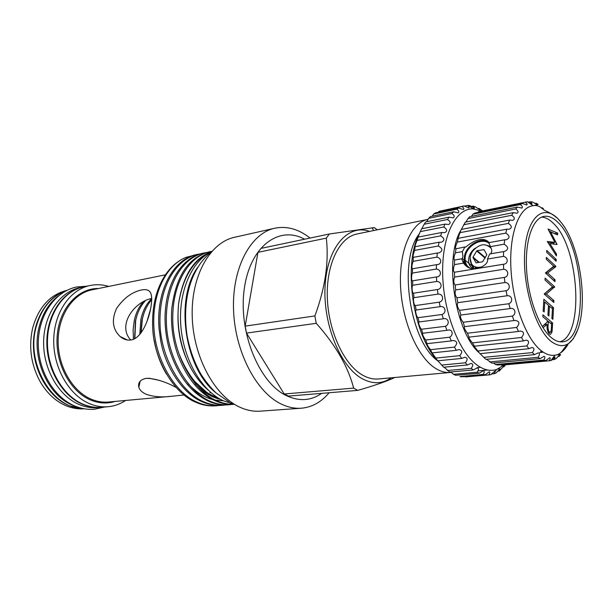<?xml version="1.0" encoding="UTF-8"?>
<svg xmlns="http://www.w3.org/2000/svg" width="613" height="613" viewBox="0 0 613 613"><rect width="100%" height="100%" fill="white"/><g stroke="black" fill="none" stroke-linecap="round" stroke-linejoin="round"><path stroke-width="0.92" d="M58.358 295.949C49.17 302.96 42.818 313.097 39.301 326.361C30.566 357.977 48.611 397.477 74.541 405.875M65.76 290.93C51.239 296.439 41.37 308.439 36.144 326.921C25.608 363.93 52.611 408.886 83.107 408.565M101.36 407.308L97.72 407.622C91.835 408.12 85.95 407.208 80.058 404.902C59.469 396.925 43.354 369.991 43.607 342.353C43.745 314.691 59.967 291.558 80.173 287.574L83.583 286.861M100.992 407.339C95.099 407.837 89.214 406.925 83.33 404.611C62.725 396.596 46.596 369.57 46.841 341.832C46.963 314.086 63.177 290.884 83.383 286.899M233.951 404.09L223.37 400.787C201.723 390.994 183.364 359.593 180.812 325.695C178.184 291.788 191.647 261.1 211.485 251.636M215.968 392.849C184.651 368.628 174.521 299.657 197.547 267.498M209.93 392.764L210.972 392.657M176.176 387.477C165.318 381.631 155.418 378.573 146.484 378.29C140.3 379.524 137.756 382.535 138.867 387.309C139.718 390.121 142.132 392.435 146.109 394.251C153.426 396.818 161.878 397.492 171.448 396.282L184.084 394.994M108.762 286.409C102.593 284.539 96.41 284.225 90.218 285.466L83.981 286.777C63.775 290.754 47.561 313.971 47.439 341.74C47.193 369.486 63.331 396.534 83.935 404.549C89.82 406.871 95.705 407.783 101.597 407.293L107.949 406.741C114.294 406.158 120.179 404.074 125.588 400.465M90.218 285.466C70.012 289.443 53.814 312.783 53.722 340.736C53.5 368.658 69.667 395.898 90.28 403.975C96.172 406.312 102.057 407.231 107.949 406.741M130.814 340C145.909 338.154 155.166 300.293 150.392 292.455C148.875 289.941 145.948 289.114 141.595 289.957C132.056 291.964 123.719 298.11 116.593 308.4C111.397 319.817 112.547 329.173 120.041 336.46C123.343 339.288 126.937 340.468 130.814 340M234.442 404.296C228.304 404.488 222.312 403.262 216.481 400.626C193.486 390.979 173.234 354.674 172.774 320.622C171.939 284.064 188.574 256.18 210.458 251.583L209.209 251.851C188.337 257.222 175.854 276.218 171.763 308.837C170.636 325.304 172.828 341.104 178.337 356.245C187.241 378.665 199.531 393.5 215.194 400.733C221.469 403.569 227.898 404.764 234.488 404.327M196.045 402.343C202.351 405.124 208.834 406.289 215.469 405.829L216.711 405.737C210.067 406.189 203.593 405.024 197.279 402.235C175.31 393.301 155.495 359.9 153.924 327.924C151.763 293.658 166.299 264.732 186.436 257.238C178.46 260.341 171.556 266.065 165.709 274.432C156.1 288.853 151.771 306.845 152.714 328.392C154.078 360.137 174.161 393.822 196.045 402.343M219.301 405.438L216.711 405.737M197.953 254.295L196.735 254.564C173.372 258.786 155.74 290.846 159.119 329.143L160.69 340.499C165.349 367.961 183.793 394.481 202.351 401.814C208.665 404.611 215.132 405.791 221.76 405.331L223.017 405.231C216.389 405.691 209.914 404.511 203.608 401.707C180.574 392.19 160.376 356.345 159.993 322.683C159.25 286.539 175.977 258.924 197.953 254.295L200.359 253.874M231.423 403.584L229.461 404.151M228.833 404.312L226.266 404.833M225.638 404.94L223.017 405.231M204.167 252.947L202.934 253.215C182.099 257.491 165.862 282.225 165.05 316.392C164.897 328.353 166.491 339.87 169.832 350.927C178.306 376.275 191.271 393.056 208.742 401.277C215.04 404.097 221.508 405.285 228.128 404.833L229.392 404.726C222.772 405.178 216.312 403.998 210.006 401.17C186.988 391.592 166.767 355.517 166.345 321.656C165.556 285.313 182.237 257.56 204.167 252.947L206.604 252.518M232.043 404.427L229.392 404.726M210.458 251.583L211.86 251.307M211.523 251.598C194.168 258.058 183.241 275.099 178.743 302.722L178.59 303.994C182.758 277.344 193.31 260.104 210.244 252.272M151.756 298.47C134.163 301.719 116.953 325.495 130.768 340.008M148.898 378.198L159.633 380.443M154.185 340.177C156.361 352.743 160.483 364.084 166.544 374.214M193.386 255.452L186.436 257.238M208.681 390.573C199.769 383.01 192.497 372.742 186.881 359.785C179.486 341.885 176.72 323.289 178.59 303.994M284.21 393.983L288.416 396.098L357.739 390.381L353.64 388.113L284.21 393.983L246.48 333.089L316.247 323.319L314.89 315.925C325.204 288.026 329.012 262.088 326.331 238.128L329.296 234.005L374.282 227.599L377.217 229.814M369.555 231.392C348.483 223.676 327.503 246.541 325.151 285.03C322.561 323.411 340.184 366.689 362.099 378.65C372.643 384.336 382.336 384.06 391.163 377.815M394.849 377.485C386.795 381.294 374.428 385.592 357.739 390.381M304.584 239.208C279.16 225.163 250.058 246.058 244.273 288.93C238.135 331.648 258.931 382.642 286.24 395.561C299.09 401.607 310.891 400.871 321.633 393.362M310.048 238.059L307.182 235.921C296.654 228.572 285.888 225.998 274.885 228.205C251.016 233.101 232.235 267.053 233.515 309.075C234.641 351.057 256.035 392.105 281.175 404.005C287.964 407.277 294.654 408.679 301.244 408.227C312.009 407.277 321.304 402.12 329.135 392.741M274.885 228.205L234.664 237.262C210.397 242.273 191.187 275.26 192.191 315.787C193.041 356.283 214.366 395.753 239.783 407.162C246.633 410.304 253.414 411.637 260.119 411.17L301.244 408.227M329.296 234.005L261.061 248.38L257.95 252.334L245.185 326.116L246.48 333.089M353.64 388.113C348.092 366.651 335.625 345.05 316.247 323.319M314.89 315.925L245.185 326.116M372.313 228.013L374.282 227.599M257.95 252.334L326.331 238.128M66.84 290.37C49.975 294.646 38.581 307.213 32.658 328.055C28.436 347.165 31.087 365.279 40.596 382.397C47.553 393.944 56.335 401.844 66.94 406.097C72.725 408.335 78.51 409.231 84.31 408.787M66.143 290.723C46.994 296.738 32.688 320.132 33.447 346.636C34.113 373.133 49.891 398.205 69.752 405.844L83.537 408.649M123.159 337.955L123.205 338.621M182.751 348.92L182.804 348.49M147.059 321.189L150.614 308.768M141.159 332.744L142.339 319.135C144.078 311.228 147.22 304.784 151.756 299.803M140.898 333.097L142.032 319.955L143.871 313.542M139.772 334.506L140.89 319.381C142.844 310.607 146.469 303.68 151.756 298.6M134.852 338.621L135.703 320.247C137.442 312.446 140.553 306.071 145.043 301.129M134.599 338.759L135.419 321.059L137.013 315.366M133.465 339.28L133.105 329.71L134.27 320.484C135.894 313.174 138.753 307.098 142.852 302.255M124.209 339.096L124.155 338.43M451.383 372.367L450.371 372.482C445.475 372.903 440.463 371.486 435.33 368.237C417.591 357.141 402.067 321.496 400.542 285.995C398.902 250.464 411.308 222.419 427.912 219.37L428.112 219.331M450.371 372.482L378.298 378.972C373.141 379.416 367.884 378.129 362.544 375.095C344.077 364.75 328.384 331.235 327.319 297.673C326.147 264.08 339.533 237.231 357.042 233.974L427.912 219.37M437.805 360.888C409.768 341.518 397.852 260.77 419.1 234.128M488.745 374.918L465.374 376.926L488.745 374.918C489.971 373.102 490.147 372.06 489.266 371.777L485.105 374.796L483.006 374.428C484.515 372.306 484.622 371.064 483.328 370.704L479.251 373.217L477.113 372.237C478.937 369.8 478.968 368.359 477.19 367.915L473.32 369.938L471.182 368.344C473.359 365.586 473.29 363.938 470.968 363.417L467.428 364.98L465.344 362.796C467.903 359.701 467.719 357.862 464.8 357.272L461.712 358.413L459.719 355.663C462.677 352.245 462.378 350.215 458.808 349.571L456.302 350.337L454.448 347.081C457.819 343.357 457.39 341.15 453.153 340.453L451.321 340.912L449.658 337.219C453.674 335.096 452.639 328.966 447.957 330.123L446.9 330.33L445.459 326.277C450.21 324.223 448.402 317.373 443.36 318.791L441.965 314.5C447.03 312.845 445.36 305.558 440.142 306.653L439.26 302.155C444.456 301.006 443.276 293.535 437.981 294.11L437.414 289.543C442.693 288.922 442.042 281.428 436.701 281.474L436.464 276.953C441.789 276.854 441.674 269.521 436.341 269.053L436.441 264.686L437.215 264.594C442.18 264.418 441.613 257.935 436.9 257.138L437.322 253.016L438.923 252.908C443.015 250.962 442.824 248.656 438.356 245.997L439.092 242.219L441.46 242.189C444.915 240.472 444.647 238.365 440.655 235.875L441.682 232.519L444.739 232.649C447.582 231.17 447.245 229.277 443.735 226.986L445.023 224.113L448.678 224.496C450.946 223.247 450.555 221.584 447.521 219.492L449.038 217.155L453.176 217.86C454.923 216.856 454.494 215.408 451.896 213.523L453.605 211.769L458.126 212.864C459.413 212.083 458.961 210.849 456.769 209.179L458.631 208.022L463.42 209.554C464.302 208.979 463.842 207.96 462.026 206.497L463.987 205.945L468.93 207.968C469.489 207.562 469.029 206.742 467.535 205.493L469.573 205.531L474.546 208.075L473.198 206.129L475.259 206.757L479.205 209.431L480.171 209.83L478.899 208.359L482.6 210.864M483.006 374.428L459.972 376.551L461.65 376.819L485.105 374.796M450.907 371.968L453.513 374.321L455.689 375.286L479.251 373.217M477.826 208.581L478.899 208.359M471.121 206.566L473.198 206.129M464.34 206.167L467.535 205.493M463.987 205.945L439.031 211.332L462.026 206.497M439.031 211.332L438.402 212.259M458.631 208.022L435.559 212.857L433.652 214.014L456.769 209.179M433.652 214.014L432.265 216.205M453.605 211.769L430.41 216.588L428.663 218.328L451.896 213.523M428.663 218.328L426.671 221.73M449.038 217.155L425.721 221.921L424.158 224.228L447.521 219.492M424.158 224.228L421.821 228.749M445.023 224.113L421.591 228.795L420.265 231.63L443.735 226.986M420.265 231.63L417.66 237.898L418.135 237.085L441.682 232.519M481.68 211.048L473.029 208.895C455.681 208.144 441.666 235.944 442.678 274.601C443.551 313.189 459.689 353.586 478.002 365.746C484.5 370.106 490.699 371.363 496.591 369.516L504.384 364.911M504.338 364.95L505.533 364.842L503.978 366.727L504.79 365.087L499.327 370.988L500.085 368.896L496.109 372.926L494.216 373.746L495.212 371.455L494.883 371.149L490.752 374.681L489.136 374.888M463.612 261.567L466.271 266.004M437.988 361.095C412.855 335.663 402.572 264.08 419.583 233.124M464.279 259.184L463.29 262.893M503.181 366.796L503.978 366.727M497.564 371.141L499.327 370.988M491.35 373.999L494.216 373.746M453.513 374.321L477.113 372.237M444.126 367.187L449.651 372.083L473.32 369.938M447.482 370.52L471.182 368.344M418.135 237.085L417.07 240.403C415.583 243.867 414.901 246.112 415.024 247.131L414.672 250.372C413.223 254.043 412.756 256.426 413.269 257.521L413.131 261.337C411.76 265.153 411.538 267.651 412.457 268.831L412.503 273.053C411.239 274.601 411.308 281.773 412.587 280.823L412.802 285.26C411.53 286.248 412.151 293.566 413.484 293.19L414.028 297.673C412.71 298.087 413.875 305.381 415.292 305.581L416.166 310.002C414.756 309.833 416.434 316.936 417.982 317.703L419.108 321.955C417.645 321.396 419.821 328.024 421.483 329.258L422.671 333.196C422.257 334.529 423.269 336.79 425.698 340L426.939 343.433C426.886 344.567 428.081 346.651 430.533 349.678L431.805 352.437L437.138 360.038L443.674 367.225L467.428 364.98M441.552 365.08L465.344 362.796M437.874 360.789L461.712 358.413M435.858 358.092L459.719 355.663M432.403 352.866L456.302 350.337M430.533 349.678L454.448 347.081M427.376 343.625L451.321 340.912M425.698 340L449.658 337.219M422.924 333.242L446.9 330.33M421.483 329.258L445.459 326.277M419.154 321.948L443.138 318.829M417.982 317.703L441.965 314.5M416.166 310.002L440.142 306.653M415.292 305.581L439.26 302.155M414.028 297.673L437.981 294.11M413.484 293.19L437.414 289.543M412.802 285.26L436.701 281.474M412.587 280.823L436.464 276.953M412.503 273.053L436.341 269.053M412.618 268.755L436.441 264.686M413.131 261.337L436.9 257.138M413.583 257.284L437.322 253.016M414.672 250.372L438.356 245.997M415.445 246.648L439.092 242.219M417.07 240.403L440.655 235.875M468.891 205.677L469.573 205.531M491.312 248.51C485.695 242.756 479.466 243.66 472.631 251.223C469.688 255.859 469.313 260.073 471.504 263.866C473.818 267.122 477.282 268.088 481.895 266.785M471.504 263.866L470.087 258.188M478.109 268.034L474.615 266.609M477.312 251.476L477.757 251.131M476.707 268.341L475.473 266.939M479.458 253.307L479.902 252.962M477.335 268.21L476.929 267.276M481.588 255.131L482.04 254.786M478.776 267.866L478.707 267.368M483.711 256.939L484.155 256.594M473.933 268.724C466.286 266.448 466.861 254.02 475.32 248.135M487.687 245.453L490.408 246.786M473.205 268.762L470.646 262.096M473.956 268.724L472.907 265.529M478.623 252.602L479.06 252.242M475.32 268.571L474.998 266.77M480.753 254.418L481.182 254.058M477.113 268.256L477.098 267.299M482.868 256.219L483.305 255.866M479.335 267.712L479.397 267.322M478.722 262.441L472.983 257.629L476.117 262.877L482.6 261.789L486.845 254.74L484.055 249.683L477.182 250.64L485.366 257.629M472.983 257.629L473.029 257.115L479.259 262.349M485.082 258.104L476.722 250.978L473.029 257.115M476.722 250.978L477.182 250.64M528.13 202.252L530.628 201.738L532.092 203.868L527.349 201.777L478.171 211.799L525.349 202.175C527.05 203.539 527.532 204.466 526.805 204.949L522.222 203.424L474.876 213.063L472.884 214.221L520.345 204.589C522.445 206.221 522.912 207.378 521.747 208.075L517.464 207.056L469.826 216.665L468.018 218.557L515.763 208.979C518.314 210.88 518.744 212.297 517.043 213.232L513.211 212.642L465.29 222.151L460.846 230.358L457.773 238.855L458.271 238.288L457.298 242.089C455.697 245.706 455.145 247.959 455.643 248.847L464.93 246.97L462.34 251.621L462.907 256.403L462.317 258.54L464.34 260.211L464.34 257.59C464.899 245.959 480.952 235.99 489.036 242.51M464.93 246.97L465.849 247.008C472.332 241.392 482.921 235.967 488.791 242.25M490.875 253.537L491.795 251.384L491.649 249.583L488.814 242.656L504.691 239.798L504.154 244.204C508.744 247.123 508.821 249.552 504.376 251.499L503.587 251.591L503.426 256.372C508.43 257.238 508.483 264.08 503.457 264.249L503.671 269.268C508.706 269.613 509.28 276.685 504.307 277.421L504.89 282.532C509.916 282.317 510.989 289.413 506.116 290.708L507.058 295.765C512.016 294.983 513.564 301.895 508.836 303.726L510.108 308.569C514.951 307.243 516.928 313.764 512.384 316.086L513.947 320.591L514.813 320.43C519.556 321.013 520.169 323.35 516.652 327.442L518.452 331.464L520.184 331.043C524.146 331.61 524.582 333.748 521.494 337.472L523.479 340.92L525.962 340.138C529.172 340.667 529.44 342.59 526.774 345.916L528.889 348.697L531.977 347.487C534.467 347.962 534.582 349.663 532.337 352.582L534.513 354.636L538.053 352.927L539.088 353.142C539.731 354.161 539.371 355.555 538.015 357.318L540.199 358.613L544.03 356.36C545.302 356.689 545.179 357.923 543.662 360.053L545.792 360.574L549.754 357.747C550.551 358 550.344 359.011 549.133 360.781L551.156 360.528L555.087 357.118L554.29 359.532L556.167 358.544L559.922 354.544L559.025 356.391L560.711 354.712M467.872 267.299C465.236 264.893 464.072 261.651 464.378 257.583C464.938 245.928 481.075 235.982 489.097 242.61M489.335 243.568C481.772 236.679 465.688 246.265 465.16 257.728L465.16 260.226C465.619 264.18 467.52 266.962 470.876 268.586M562.259 223.829L558.205 218.956C550.374 211.968 544.444 210.772 543.953 209.884L539.923 206.826C537.394 205.439 534.751 205.14 531.977 205.914C518.422 208.382 508.882 235.308 511.012 269.896C513.05 304.446 526.567 339.541 541.356 350.805C545.685 354.138 549.869 355.64 553.914 355.302C557.562 355.157 560.451 353.571 562.565 350.567L565.531 346.583L573.354 338.675L577.783 329.541C588.112 302.339 579.982 247.016 562.259 223.829L558.205 219.017C543.417 203.363 527.057 216.872 524.751 251.246C522.207 285.428 535.448 329.357 551.355 341.61C562.818 349.648 571.622 345.625 577.783 329.541M560.029 353.241C562.956 351.418 565.554 348.567 567.822 344.698M558.014 222.458C553.255 217.653 548.558 215.63 543.93 216.397C532.666 218.274 524.835 240.763 526.582 269.651C528.245 298.508 539.317 328.07 551.562 337.84C555.286 340.828 558.88 342.161 562.343 341.816C589.039 340.805 584.848 247.177 558.014 222.458M559.96 341.793C584.626 335.211 579.101 246.916 553.363 223.324C549.424 219.377 545.493 217.309 541.57 217.125M500.614 364.743L501.763 365.149L549.662 360.743M493.557 362.996L495.457 364.528L497.695 365.011L545.792 360.574M486.599 359.295L491.833 363.157L540.199 358.613M534.827 203.493L536.061 203.24L537.463 204.796L532.712 202.091L530.628 201.738M472.884 214.221L471.451 216.343M468.018 218.557L465.911 222.029M463.712 224.733L511.732 215.286C514.774 217.454 515.142 219.14 512.836 220.328L509.587 220.075L508.392 223.393C511.947 225.837 512.23 227.775 509.25 229.216L506.713 229.201L505.832 233.109C509.909 235.806 510.1 238.005 506.392 239.698L504.691 239.798M458.271 238.288L506.713 229.201M457.298 242.089L505.832 233.109M460.102 232.641L508.392 223.393M461.397 229.408L509.587 220.075M513.211 212.642L511.732 215.286M517.464 207.056L515.763 208.979M522.222 203.424L520.345 204.589M526.345 201.938L525.349 202.175M538.16 204.313L536.061 203.24M542.375 208.573L543.409 208.366M456.026 248.571L455.405 252.847C453.865 256.709 453.574 259.123 454.532 260.081L454.494 264.632C453.076 268.54 453.061 271.084 454.432 272.256L454.593 277.107C453.367 280.524 453.551 283.145 455.16 284.976L455.712 289.918C454.624 292.746 455.015 295.374 456.9 297.811L457.819 302.684C456.815 304.853 457.405 307.412 459.589 310.362L460.861 315.036C459.888 316.5 460.647 318.913 463.16 322.277L464.508 326.591C463.903 327.786 464.899 329.993 467.489 333.211L468.868 336.928C468.684 337.916 469.88 339.901 472.447 342.874L474.493 346.184L473.834 345.763L479.259 352.881C454.823 331.671 443.789 257.904 460.922 230.159M479.259 352.881L485.902 359.356L534.513 354.636M454.432 272.256L503.457 264.249M454.593 277.107L503.671 269.268M455.16 284.976L504.307 277.421M455.712 289.918L504.89 282.532M456.9 297.811L506.116 290.708M457.819 302.684L507.058 295.765M459.589 310.362L508.836 303.726M460.861 315.036L510.108 308.569M463.16 322.277L512.384 316.086M464.738 326.614L513.947 320.591M467.489 333.211L516.652 327.442M469.328 337.089L518.452 331.464M472.447 342.874L521.494 337.472M474.493 346.184L523.479 340.92M477.887 350.996L526.774 345.916M480.071 353.663L528.889 348.697M483.642 357.387L532.337 352.582M489.557 361.923L538.015 357.318M495.457 364.528L543.662 360.053M501.204 365.187L549.133 360.781M551.846 359.754L554.29 359.532M557.853 356.505L559.025 356.391M540.62 351.563L542.168 351.41M563.408 349.31L564.657 349.188M548.122 325.204C547.769 328.124 548.221 330.438 549.455 332.146L550.045 332.369C550.941 331.855 551.386 330.392 551.363 327.993L551.577 324.085L548.351 321.381L548.122 325.204L547.087 325.327M548.099 332.3L549.455 332.146M547.302 321.511L548.351 321.381M545.585 323.403L545.516 324.591M547.325 321.097L547.746 321.457M547.133 324.4L544.467 324.714L542.244 326.476L547.263 322.07L547.355 320.545L542.819 316.745L542.926 314.852L552.673 323.051L552.045 331.825L550.428 334.453L549.348 334.031C547.501 331.848 546.758 328.637 547.133 324.4L542.995 327.702M549.325 332.453L548.942 333.641M550.627 323.289L552.673 323.051M550.635 331.978L552.045 331.825M545.118 278.187L554.688 286.838L546.359 293.972L553.922 300.623L553.815 302.454L544.175 294.002L552.558 286.823L545.011 280.026L545.118 278.187M554.665 287.213L552.052 287.589L552.075 287.206L554.688 286.838M552.052 287.589L544.175 293.972M544.444 294.24L546.359 293.972M552.014 300.876L553.922 300.623M546.773 250.456L556.221 259.445L556.121 261.215L546.666 252.257L546.773 250.456M554.535 259.713L556.221 259.445M557.585 234.917L550.543 231.975L557.056 244.388L549.915 243.637L556.512 254.096L556.412 255.905L547.309 241.507L554.872 242.327L548.053 229.04L557.684 233.116L557.585 234.917M549.539 232.151L550.543 231.975M553.309 242.602L554.167 244.235M556.236 244.526L557.056 244.388M548.773 243.828L549.915 243.637M555.386 254.28L556.512 254.096M547.7 242.127L552.29 242.779L554.872 242.327M548.911 230.971L555.102 233.875M555.117 233.576L557.684 233.116M555.815 266.67L547.593 273.015L555.079 279.865L554.98 281.673L545.432 272.961L553.723 266.203L546.252 259.207L546.359 257.399L555.838 266.303L553.217 267.076L545.493 273.015M545.792 273.291L547.593 273.015M553.286 280.133L555.079 279.865M553.164 266.632L555.838 266.303M543.854 299.32L553.524 307.703L552.88 319.327L551.892 318.492L552.443 308.699L549.486 306.148L548.926 315.979L547.93 315.136L548.497 305.289L544.75 302.056L544.168 311.948L543.156 311.09L543.854 299.32M551.577 307.956L553.524 307.703M548.443 306.285L549.486 306.148M543.685 302.194L544.75 302.056M454.723 260.004L461.673 258.809L463.443 263.123C467.068 267.804 471.221 269.59 475.91 268.479C480.745 268.073 488.745 264.218 487.458 259.069L489.71 253.974L503.587 251.591M490.308 246.656L504.154 244.204M455.405 252.847L462.34 251.621M461.673 258.809L462.317 258.54M454.494 264.632L463.443 263.123M487.458 259.069L503.426 256.372M467.581 267.092L464.34 260.211M165.456 274.8L92.027 289.842C73.292 293.443 58.289 314.998 58.143 340.82C57.883 366.612 72.74 391.86 91.804 399.431C97.344 401.653 102.884 402.519 108.432 402.036L171.448 396.282M98.486 288.516C77.935 288.033 59.17 308.439 57.178 336.024C55.009 363.563 70.51 392.128 91.122 400.228C99.314 403.446 107.321 403.844 115.144 401.423M217.906 397.822C212.404 395.684 208.535 393.745 206.297 391.983L194.773 381.508C188.398 374.03 183.264 365.072 179.364 354.613C189.003 378.374 202.19 392.987 218.925 398.442M188.114 383.692C195.991 392.136 204.236 397.439 212.826 399.592M215.531 400.189L223.301 400.756M195.149 383.715C203.248 392.228 211.715 397.446 220.542 399.362M177.985 314.967C177.709 333.556 181.823 350.92 190.329 367.049M484.255 250.043L483.634 249.506M551.401 327.327L552.436 327.204M86.701 286.21L76.579 286.976C54.603 291.627 38.55 315.519 38.29 342.974C38.021 370.543 53.775 397.462 75.261 406.181M75.997 406.473C82.065 408.81 88.211 409.737 94.448 409.239L104.524 407.032M234.335 404.228L231.009 402.879M211.761 251.43C189.586 269.413 182.199 301.404 186.98 335.012C189.593 349.264 194.183 362.222 200.757 373.892C205.378 381.179 210.512 387.554 216.144 393.01L229.155 401.998M120.041 336.46L127.45 340.008M138.867 387.309L140.139 381.194M373.608 230.557L372.206 227.806M472.516 208.497L474.546 208.075M496.591 369.516L495.212 371.455M477.075 367.639L480.531 367.317M504.108 365.156L504.79 365.087M477.971 370.873L487.695 369.999M497.756 369.103L500.085 368.896M473.029 208.895L468.646 205.485M472.937 257.468L478.837 262.418M465.16 260.226L473.175 266.847M554.911 355.264L550.865 360.582M541.54 207.899L542.313 207.746M533.716 205.547L537.463 204.796M530.812 204.121L532.092 203.868M553.378 357.279L555.087 357.118M557.064 354.812L559.922 354.544M539.67 352.544L543.294 352.191M562.765 350.276L563.761 350.176M550.045 332.369L548.229 332.568M532.935 205.669L528.613 202.528"/></g></svg>
